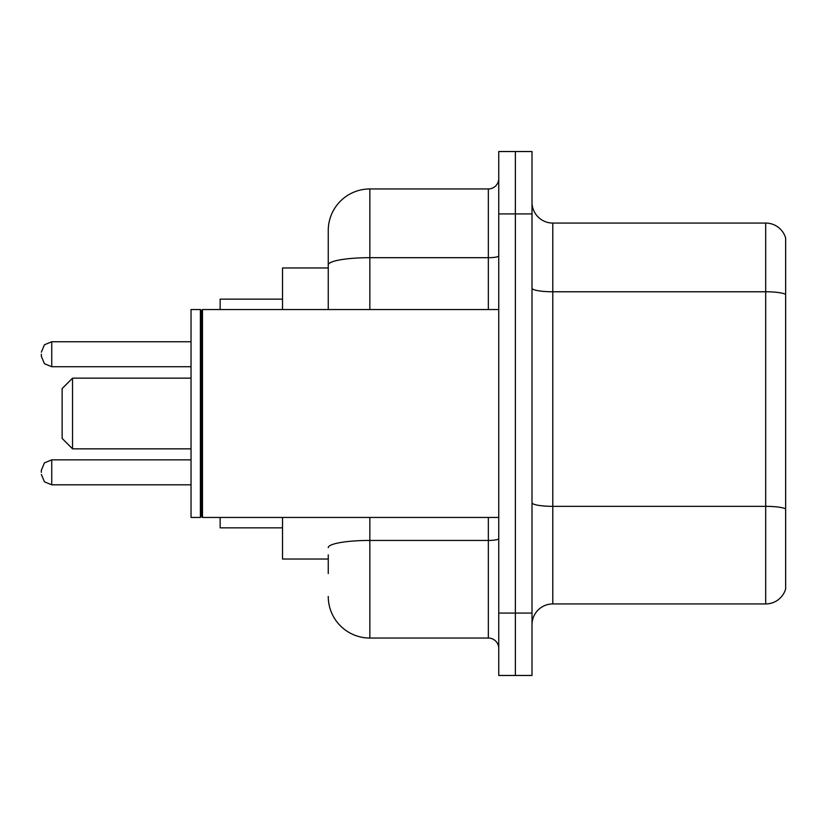 <?xml version="1.0" encoding="UTF-8"?>
<svg xmlns="http://www.w3.org/2000/svg" width="827" height="827" viewBox="0 0 827 827"><rect width="100%" height="100%" fill="white"/><g stroke="black" fill="none" stroke-linecap="round" stroke-linejoin="round"><path stroke-width="1.24" d="M328.257 304.956L328.257 264.909L328.257 267.969L282.524 267.969L282.524 309.546M328.257 559.031L282.524 559.031L282.524 517.454M328.257 573.587L328.257 554.876M498.743 613.086L498.743 675.463L515.376 675.463L515.376 613.086L515.376 675.463L532.009 675.463L532.009 613.086L515.376 613.086L515.376 213.914L515.376 613.086L498.743 613.086L498.743 213.914L515.376 213.914L515.376 151.537L515.376 213.914L532.009 213.914L532.009 613.086M532.009 213.914L532.009 151.537L498.743 151.537L498.743 213.914M369.845 517.454L369.845 638.041L488.343 638.041L488.343 517.454M328.257 309.546L328.257 230.547A41.577 41.577 0 0 1 369.845 188.959L488.343 188.959A10.4 10.4 0 0 0 498.743 178.57M328.257 230.547L328.257 253.413M498.743 648.43A10.4 10.4 0 0 0 488.343 638.041M369.845 638.041A41.577 41.577 0 0 1 328.257 596.453M532.009 624.736A20.789 20.789 0 0 1 552.798 603.937L765.688 603.937L765.688 223.063L552.798 223.063A20.789 20.789 0 0 1 532.009 202.264A20.789 20.789 0 0 0 552.798 223.063L552.798 603.937M785.65 238.031A20.789 20.789 0 0 0 765.688 223.063A20.789 20.789 0 0 1 785.65 238.031L785.65 588.969A20.789 20.789 0 0 1 765.688 603.937M785.65 294.67L785.65 520.783M72.538 448.844L72.538 378.156L62.139 388.556L62.139 438.444L72.538 448.844L191.037 448.844M220.147 517.454L220.147 527.843L282.524 527.843M282.524 299.157L220.147 299.157L220.147 309.546M202.481 517.454L201.437 516.41L201.437 310.59L202.481 309.546L202.481 517.454L498.743 517.454M200.392 517.454L191.037 517.454L191.037 309.546L200.392 309.546L200.392 517.454L201.437 516.41M41.35 472.341L41.35 470.263L41.35 472.341M41.35 354.245L41.35 356.323L41.35 354.245M498.743 538.625A10.4 1.809 0 0 1 488.343 540.434L369.845 540.434A41.577 7.216 180 0 0 328.257 547.66M369.845 188.959L369.845 257.683L488.343 257.683L488.343 188.959M328.257 264.909A41.577 7.216 180 0 1 369.845 257.683L369.845 309.546M488.343 309.546L488.343 257.683A10.4 1.809 0 0 0 498.743 255.874M785.65 294.381A20.789 3.608 180 0 0 765.688 291.776L552.798 291.776A20.789 3.608 -0 0 1 532.009 288.168M785.65 508.936A20.789 3.608 180 0 0 765.688 506.341L552.798 506.341A20.789 3.608 0 0 1 532.009 502.723M41.35 470.263L44.451 462.851L51.75 459.864L51.75 484.808L191.037 484.808M191.037 341.768L51.75 341.768L51.75 366.723L44.451 363.735L41.35 356.323M72.538 378.156L191.037 378.156M201.437 310.59L200.392 309.546M202.481 309.546L498.743 309.546M51.75 459.864L191.037 459.864M51.75 484.808L44.451 481.821L41.35 474.419M51.75 366.723L191.037 366.723M51.75 341.768L44.451 344.756L41.35 352.168"/></g></svg>
